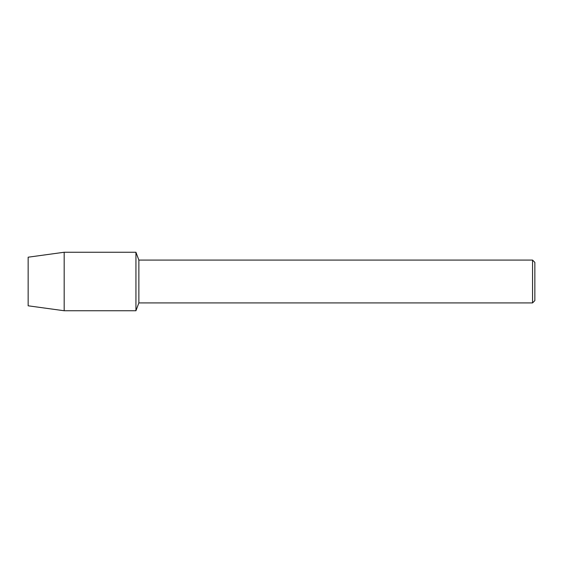 <?xml version="1.0" encoding="UTF-8"?>
<svg xmlns="http://www.w3.org/2000/svg" width="563" height="563" viewBox="0 0 563 563"><rect width="100%" height="100%" fill="white"/><g stroke="black" fill="none" stroke-linecap="round" stroke-linejoin="round"><path stroke-width="0.84" d="M28.15 305.8L28.15 257.2L64.175 252.252L135.936 252.252L138.864 260.078L532.549 260.078L534.85 262.386L534.85 300.614L532.549 302.922L138.864 302.922L135.936 310.748L135.936 252.252L135.936 310.748L64.175 310.748L28.15 305.8L28.15 257.2M138.864 302.922L138.864 260.078M532.549 302.922L532.549 260.078M64.175 310.748L64.175 252.252"/></g></svg>
